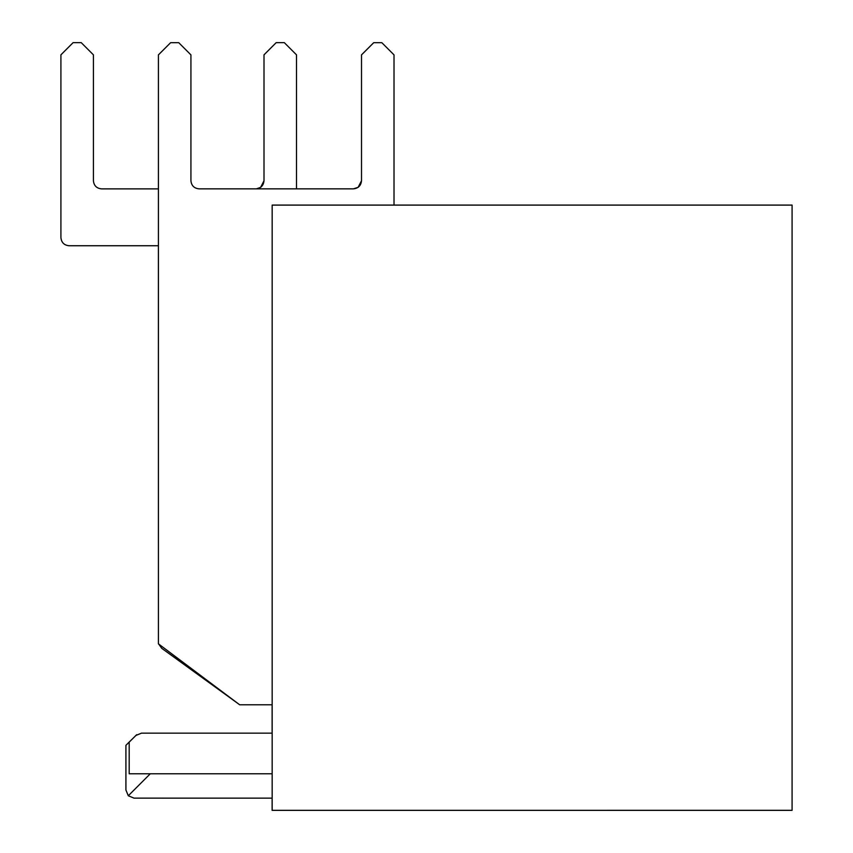<?xml version="1.0" encoding="UTF-8"?>
<svg xmlns="http://www.w3.org/2000/svg" width="853" height="853" viewBox="0 0 853 853"><rect width="100%" height="100%" fill="white"/><g stroke="black" fill="none" stroke-linecap="round" stroke-linejoin="round"><path stroke-width="1.28" d="M272.171 318.83L272.16 810.318L272.16 205.104L272.171 241.666L272.171 205.093L792.085 205.093L792.085 810.307L272.128 810.339L272.139 798.141L272.118 810.35L792.032 810.35L272.118 810.35L272.118 798.141L272.128 810.339L792.085 810.307L792.085 205.093L272.171 205.093L272.171 810.307L272.16 798.131L134.038 798.141L272.16 798.152L272.171 318.83M125.913 790.017L125.913 745.341L125.913 790.017L128.302 795.764L125.924 790.017L125.913 745.341L129.187 742.067L129.187 773.767L272.15 773.767L150.288 773.767L128.302 795.764L134.038 798.141L128.302 795.764L150.288 773.767L129.187 773.767L129.187 742.067L136.725 734.678L125.913 745.341L125.924 790.017M141.47 733.154L272.171 733.154L141.47 733.154L135.723 735.531L141.47 733.154M272.118 733.154L272.118 704.781L272.118 733.154M792.074 810.318L406.167 810.339L792.074 810.318M134.038 798.141L272.15 798.141L134.038 798.141M296.503 54.837L296.503 188.854L296.503 54.837L284.316 42.65L276.191 42.65L284.316 42.65L296.503 54.837M261.007 187.063L264.003 180.751L264.003 54.837L276.191 42.65L264.003 54.837L264.003 180.751C263.492 185.655 260.783 188.364 255.889 188.876M101.539 188.876L158.423 188.876L101.539 188.876C96.634 188.364 93.926 185.655 93.414 180.751L93.414 54.837L93.414 180.751C93.926 185.655 96.634 188.364 101.539 188.876M73.102 42.65L81.227 42.65L73.102 42.65L60.915 54.837L60.915 237.614C61.437 242.519 64.146 245.227 69.04 245.739L158.402 245.739L69.04 245.739L158.402 245.739L158.423 642.341L158.402 245.749L69.04 245.749C64.135 245.227 61.427 242.519 60.915 237.624L60.915 54.837L73.102 42.65M238.328 703.778L161.761 648.333L238.328 703.778M158.743 644.09L161.761 648.333L158.743 644.09M93.414 54.837L81.227 42.65L93.414 54.837M158.423 642.394L158.402 641.755L158.423 642.394M264.003 54.837L276.191 42.65L264.003 54.837M256.422 188.854L260.623 187.351L264.003 180.751L260.623 187.351M69.04 245.739C64.146 245.227 61.437 242.519 60.915 237.614L60.915 237.624C61.427 242.519 64.135 245.227 69.04 245.749L69.04 245.739M394.011 54.88L394.011 205.093L394.011 54.88L381.824 42.693L373.699 42.693L381.824 42.693L394.011 54.88M373.699 42.703L361.512 54.88L361.512 180.729C361 185.634 358.292 188.342 353.398 188.854L199.048 188.854L353.398 188.854L358.132 187.329L361.512 180.729L361.512 54.88L373.699 42.693M190.923 54.88L190.923 180.729L190.923 54.88L178.735 42.693L170.611 42.693L178.735 42.693L190.923 54.88M158.423 643.844L158.423 54.88L158.423 643.855L239.661 704.781L158.423 643.844L239.661 704.781L272.171 704.781L239.661 704.781L272.171 704.781L239.661 704.781L158.423 643.855L158.423 54.88L158.423 643.844M199.048 188.854C194.143 188.342 191.435 185.634 190.923 180.729C191.435 185.634 194.143 188.342 199.048 188.854M170.611 42.693L158.423 54.88L170.611 42.693M358.516 187.042L361.512 180.74L358.132 187.329M272.16 241.666L272.16 217.291"/></g></svg>
